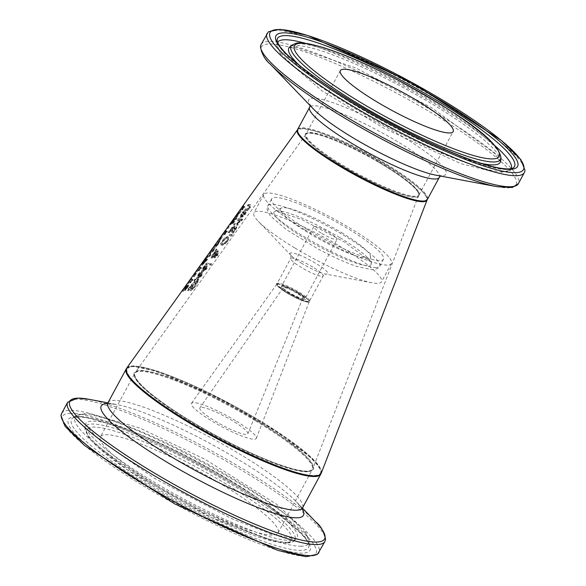 <?xml version="1.0" encoding="UTF-8"?>
<svg xmlns="http://www.w3.org/2000/svg" width="586" height="586" viewBox="0 0 586 586"><rect width="100%" height="100%" fill="white"/><g stroke="black" fill="none" stroke-linecap="round" stroke-linejoin="round"><path stroke-width="0.44" stroke-dasharray="2.93 2.2" d="M298.853 292.868A18.43 3.018 28.4 0 0 276.826 284.181A18.43 3.018 28.4 0 0 287.147 293.132A18.43 3.018 28.4 0 0 309.24 301.709A18.43 3.018 28.4 0 0 298.853 292.868M298.618 292.875A17.69 2.901 28.4 0 0 278.423 284.21A17.69 2.901 28.4 0 0 287.382 293.125A17.69 2.901 28.4 0 0 307.577 301.79A17.69 2.901 28.4 0 0 298.618 292.875M297.446 292.897A14.005 2.293 -151.6 0 1 304.537 299.959A14.005 2.293 -151.6 0 1 288.554 293.103A14.005 2.293 -151.6 0 1 281.463 286.041A14.005 2.293 -151.6 0 1 297.446 292.897M296.538 292.919A11.134 1.824 28.4 0 0 283.228 287.675A11.134 1.824 28.4 0 0 289.462 293.081A11.134 1.824 28.4 0 0 302.808 298.267A11.134 1.824 28.4 0 0 296.538 292.919M215.165 421.129A27.271 4.468 28.4 0 0 247.856 433.83A27.271 4.468 28.4 0 0 232.488 420.733A27.271 4.468 28.4 0 0 199.877 407.893A27.271 4.468 28.4 0 0 215.165 421.129M235.535 420.667A36.859 6.036 28.4 0 0 191.475 403.3A36.859 6.036 28.4 0 0 212.117 421.195A36.859 6.036 28.4 0 0 256.302 438.35A36.859 6.036 28.4 0 0 235.535 420.667M321.231 233.096A13.266 2.176 -151.6 0 1 313.774 226.687A13.266 2.176 -151.6 0 1 329.654 232.906A13.266 2.176 -151.6 0 1 337.111 239.308A13.266 2.176 -151.6 0 1 321.231 233.096M294.655 247.849A72.532 11.881 -151.6 0 1 258.338 221.391A72.532 11.881 -151.6 0 1 253.892 212.828A72.532 11.881 -151.6 0 1 340.737 246.809A72.532 11.881 -151.6 0 1 381.501 281.829A72.532 11.881 -151.6 0 1 371.898 282.796A72.532 11.881 -151.6 0 1 294.655 247.849M304.544 229.558A72.532 11.881 -151.6 0 1 263.781 194.537A72.532 11.881 -151.6 0 1 350.626 228.511A72.532 11.881 -151.6 0 1 391.389 263.532A72.532 11.881 -151.6 0 1 304.544 229.558M341.645 232.635A51.019 8.358 -151.6 0 1 370.477 256.243A51.019 8.358 -151.6 0 1 309.24 233.367A51.019 8.358 -151.6 0 1 281.331 208.045A51.019 8.358 -151.6 0 1 341.645 232.635M307.401 229.492A63.544 10.409 -151.6 0 1 271.692 198.815A63.544 10.409 -151.6 0 1 347.769 228.577A63.544 10.409 -151.6 0 1 383.478 259.254A63.544 10.409 -151.6 0 1 307.401 229.492M243.959 206.016A84.809 13.888 28.4 0 0 243.783 206.147L240.48 210.77A85.527 14.005 -151.6 0 1 240.656 210.638L241.886 208.916A85.256 13.961 -151.6 0 1 243.424 208.272L242.201 210A85.527 14.005 -151.6 0 1 242.458 209.942L244.97 206.917A85.065 13.932 28.4 0 0 242.758 207.693L243.959 206.016L243.337 205.635A85.549 14.013 28.4 0 0 243.161 205.767L243.783 206.147M243.161 205.767L239.85 210.396A86.267 14.13 -151.6 0 1 240.033 210.264L241.264 208.543A86.003 14.086 -151.6 0 1 242.809 207.905L241.586 209.627A86.267 14.13 -151.6 0 1 241.842 209.568L242.458 209.942M241.586 209.627L242.201 210M241.842 209.568L243.659 207.532L244.267 207.898M243.659 207.532L244.355 206.543L244.97 206.917M244.355 206.543A85.812 14.057 28.4 0 0 242.135 207.319L242.758 207.693M242.135 207.319L243.337 205.635M242.809 207.905L243.424 208.272M241.264 208.543L241.886 208.916M240.033 210.264L240.656 210.638M239.85 210.396L240.48 210.77M199.438 274.072L198.398 275.42C196.618 278.262 196.303 279.471 197.453 279.068L201.635 275.947L202.705 273.838L202.089 272.937A95.32 15.61 28.4 0 0 201.782 272.915L198.273 277.845L197.394 277.405L198.273 277.845L198.822 275.442L200.932 273.003A95.342 15.617 28.4 0 0 200.375 272.988L199.438 274.072L198.822 273.706L197.782 275.054L196.464 278.599L201.02 275.574L202.089 273.464L202.705 273.838M202.089 273.464L201.474 272.563L202.47 273.039L201.474 272.563A96.067 15.734 28.4 0 0 201.166 272.541L197.665 277.478L198.207 275.076L199.387 273.611L199.994 273.984M196.464 278.599L196.837 278.694M201.774 274.585L199.804 277.354L198.698 277.881L201.379 274.116L201.774 274.585L200.764 273.743L201.774 274.585M198.09 277.508L200.764 273.743L201.159 274.211L200.478 275.588L198.09 277.508L198.698 277.881M199.189 276.98L199.804 277.354M199.387 273.611L200.273 272.702L200.881 273.076M200.273 272.702L200.932 273.003M200.317 272.637A96.082 15.734 28.4 0 0 199.76 272.622L200.375 272.988M199.76 272.622L198.822 273.706M201.166 272.541L201.782 272.915M187.344 290.18L187.96 290.546A98.067 16.064 -151.6 0 1 188.641 290.568L190.26 287.521L192.582 285.463L191.842 285.06L190.648 288.004L191.263 288.371L190.545 289.975L190.948 290.678L194.64 287.667L196.317 284.796A97.122 15.903 28.4 0 0 195.534 284.693L194.12 287.499L191.952 289.367L191.19 288.949L192.633 285.712L192.86 283.749L191.373 284.584L187.344 290.18A98.807 16.181 -151.6 0 1 188.025 290.195L188.641 290.568M190.648 288.004L189.93 289.609L190.333 290.304L194.017 287.294L195.702 284.422A97.862 16.027 28.4 0 0 194.918 284.32L193.497 287.125L191.336 289.001L191.952 289.367L193.475 284.115L191.988 284.95L189.864 287.426L187.96 290.546M188.025 290.195L188.707 290.473M188.091 290.107L189.644 287.155L191.842 285.06L192.45 285.433L192.281 286.642L191.263 288.371M189.93 289.609L190.948 290.678L189.93 289.609M193.68 284.173L192.86 283.749L193.68 284.173M194.852 284.415L195.468 284.789M194.918 284.32L195.534 284.693M195.702 284.422L196.317 284.796M204.324 267.201L203.283 268.542C201.503 271.384 201.188 272.6 202.338 272.19L206.528 269.069L207.59 266.96L206.975 266.059A94.251 15.434 28.4 0 0 206.668 266.037L203.159 270.974L202.28 270.527L203.159 270.974L203.708 268.564L205.818 266.132A94.273 15.441 28.4 0 0 205.261 266.117L204.324 267.201L203.708 266.828L202.668 268.176L201.35 271.721L205.906 268.703L206.975 266.593L207.59 266.96M206.975 266.593L206.36 265.685L207.356 266.169L206.36 265.685A94.998 15.558 28.4 0 0 206.052 265.67L202.551 270.6L203.093 268.198L204.265 266.74L204.88 267.106M201.35 271.721L201.723 271.823M206.66 267.707L204.69 270.483L203.591 271.003L206.265 267.238L206.66 267.707L205.649 266.872L206.66 267.707M202.976 270.629L205.649 266.872L206.045 267.341L205.364 268.71L202.976 270.629L203.591 271.003M204.075 270.109L204.69 270.483M204.265 266.74L205.159 265.832L205.767 266.198M205.159 265.832L205.818 266.132M205.203 265.758A95.02 15.558 28.4 0 0 204.646 265.744L205.261 266.117M204.646 265.744L203.708 266.828M206.052 265.67L206.668 266.037M194.633 280.738L194.149 282.84A96.866 15.866 -151.6 0 1 195.988 282.972L195.416 283.785A96.99 15.888 -151.6 0 1 195.914 283.836L196.486 283.031A96.866 15.866 -151.6 0 1 197.548 283.163L198.405 281.969A96.683 15.837 28.4 0 0 197.343 281.829L198.91 279.617A96.338 15.778 28.4 0 0 198.412 279.566L196.845 281.771A96.683 15.837 28.4 0 0 195.248 281.646L194.757 281.456L196.112 279.412A96.338 15.778 28.4 0 0 195.658 279.405L194.633 280.738L194.017 280.364L193.534 282.467A97.606 15.983 -151.6 0 1 195.372 282.606L195.988 282.972M193.878 282.774L193.27 282.401L193.878 282.774M195.372 282.606L194.801 283.412L195.416 283.785M194.801 283.412A97.737 16.005 -151.6 0 1 195.299 283.463L195.914 283.836M195.299 283.463L195.87 282.657L196.486 283.031M195.87 282.657A97.606 15.983 -151.6 0 1 196.933 282.796L197.548 283.163M196.933 282.796L197.79 281.595L198.405 281.969M197.79 281.595A97.422 15.954 28.4 0 0 196.728 281.456L197.343 281.829M196.728 281.456L198.295 279.251L198.91 279.617M198.295 279.251A97.078 15.903 28.4 0 0 197.797 279.192L196.229 281.405A97.422 15.954 28.4 0 0 194.633 281.28L194.142 281.082L195.504 279.039A97.078 15.903 28.4 0 0 195.05 279.031L195.658 279.405M195.05 279.031L194.017 280.364M195.504 279.039L196.112 279.412M195.453 279.112L196.068 279.478M194.142 281.082L195.248 281.646L194.142 281.082M196.229 281.405L196.845 281.771M197.797 279.192L198.412 279.566M211.671 263.964A93.877 15.375 28.4 0 0 206.902 263.539L206.052 264.74A94.06 15.404 -151.6 0 1 210.814 265.165L211.671 263.964L211.048 263.59A94.617 15.5 28.4 0 0 206.287 263.173L206.902 263.539M206.287 263.173L205.437 264.374A94.807 15.529 -151.6 0 1 210.198 264.791L211.048 263.59M210.198 264.791L210.814 265.165M205.437 264.374L206.052 264.74M215.209 250.61L214.864 251.921L212.154 254.8L211.253 257.796L213.795 256.141L213.949 257.532L215.209 256.99L216.908 255.181L217.567 252.632L215.077 254.331L215.582 252.009L216.966 251.987L217.853 250.742A92.669 15.177 28.4 0 0 217.553 250.713L215.758 251.284L216.366 248.977L215.209 250.61L215.824 250.984L215.472 252.295L212.762 255.174L211.868 258.17L214.41 256.514L214.564 257.906L215.831 257.364L217.523 255.555L218.182 253.005L215.692 254.705L216.19 252.376L217.582 252.361L218.468 251.116A91.921 15.053 28.4 0 0 218.168 251.086L216.373 251.658L216.981 249.35L215.824 250.984M216.366 248.977L216.981 249.35M214.864 251.921L215.472 252.295M211.649 258.111L211.033 257.745L211.649 258.111M213.795 256.141L214.41 256.514M214.351 257.84L213.729 257.466L214.351 257.84M215.209 256.99L215.831 257.364M215.758 251.284L216.373 251.658M217.853 250.742L218.468 251.116M216.966 251.987L217.582 252.361M215.582 252.009L216.19 252.376M215.077 254.331L215.692 254.705M218.336 253.057L217.567 252.632L218.336 253.057M214.007 255.511L212.147 256.441L212.938 256.858L213.443 254.829L215.326 252.859L214.623 255.884L212.938 256.858L212.33 256.492L212.835 254.463L214.71 252.485L214.007 255.511L214.623 255.884M214.71 252.485L215.326 252.859M215.934 254.038L217.369 254.287L217.062 255.54L215.48 256.668L215.216 256.368L215.487 255.328L217.23 254.243L216.615 253.87L216.439 255.166L214.864 256.294L215.48 256.668L214.601 255.994L214.872 254.954L215.934 254.038L216.549 254.412M214.872 254.954L215.487 255.328M227.544 241.491L229.023 238.326L227.976 236.971L225.5 238.004L222.783 241.066L221.149 244.135L222.006 245.366L224.672 244.443L227.544 241.491L226.921 241.117L228.408 237.953L229.023 238.326M228.408 237.953L227.361 236.598L224.892 237.638L222.175 240.692L220.534 243.769L221.391 244.999L220.849 244.845L222.006 245.366L221.391 244.999L224.057 244.069L224.672 244.443M228.547 237.14L227.361 236.598L228.547 237.14M227.932 239.22L226.958 241.395L224.936 243.432L222.453 243.915L223.244 241.066L227.038 238.282L227.551 238.436L226.43 237.916L227.309 238.854L226.335 241.022L224.313 243.058L221.838 243.542L222.636 240.692L226.43 237.916L227.309 238.854M224.057 244.069L226.921 241.117M232.386 226.892L228.181 232.349A89.834 14.716 -151.6 0 1 232.752 232.759L236.114 227.72L235.88 226.606L233.902 227.822A89.109 14.591 28.4 0 0 233.88 227.815L234.026 225.947L232.386 226.892L232.994 227.265L228.796 232.715A89.094 14.591 -151.6 0 1 233.375 233.133L236.729 228.093L236.495 226.98L234.517 228.188L234.642 226.321L232.994 227.265M228.181 232.349L228.796 232.715M232.752 232.759L233.375 233.133M234.854 226.379L234.026 225.947L234.854 226.379M233.88 227.815L234.495 228.188A88.369 14.474 28.4 0 0 234.495 228.188L233.902 227.822M236.707 227.046L235.88 226.606L236.707 227.046M236.114 227.72L236.729 228.093M233.206 228.086L231.126 231.184L231.741 231.558A88.896 14.562 28.4 0 0 230.144 231.463L232.576 228.291L233.88 227.683L233.067 227.265L233.821 228.452L231.741 231.558M231.126 231.184A89.643 14.679 28.4 0 0 229.536 231.096L231.968 227.917L233.067 227.265L233.821 228.452M229.536 231.096L230.144 231.463M231.968 227.917L232.576 228.291M233.067 231.411A89.643 14.679 28.4 0 0 231.638 231.236L233.851 228.364L234.847 227.91L235.023 228.459L233.067 231.411L233.689 231.785A88.896 14.562 28.4 0 0 232.254 231.609L234.466 228.738L235.462 228.284L235.645 228.833L233.689 231.785M235.023 228.459L235.645 228.833L234.847 227.91L235.023 228.459M231.638 231.236L232.254 231.609M231.441 236.217L232.444 234.803L230.291 234.81L229.675 235.675L231.441 236.217L230.818 235.843L231.829 234.429L232.444 234.803M231.829 234.429L229.675 234.437L229.06 235.301L230.818 235.843M229.06 235.301L229.675 235.675M229.675 234.437L230.291 234.81M236.949 220.006A87.922 14.401 -151.6 0 1 240.267 220.248L241.124 219.047A87.732 14.372 28.4 0 0 237.806 218.805L236.949 220.006L237.564 220.373A87.175 14.276 -151.6 0 1 240.89 220.622L241.74 219.42A86.992 14.247 28.4 0 0 238.414 219.171L237.564 220.373M237.806 218.805L238.414 219.171M240.267 220.248L240.89 220.622M241.124 219.047L241.74 219.42M240.187 221.574A87.329 14.306 28.4 0 0 239.549 221.493L237.33 224.035A87.724 14.364 28.4 0 0 235.052 223.911L234.195 225.112A87.915 14.401 -151.6 0 1 237.52 225.354L238.37 224.152A87.724 14.364 28.4 0 0 237.828 224.086L240.187 221.574L239.571 221.2A88.068 14.423 28.4 0 0 238.934 221.127L239.549 221.493M238.934 221.127L236.715 223.662A88.471 14.489 28.4 0 0 234.437 223.537L233.587 224.738A88.654 14.518 -151.6 0 1 236.905 224.98L237.52 225.354M233.587 224.738L234.195 225.112M236.905 224.98L237.755 223.779L238.37 224.152M237.755 223.779A88.471 14.489 28.4 0 0 237.213 223.713L237.828 224.086M237.213 223.713L239.571 221.2M234.437 223.537L235.052 223.911M236.715 223.662L237.33 224.035M238.89 221.186L239.506 221.559M241.798 214.315C240.026 217.15 239.711 218.373 240.868 217.97L245.095 214.872L246.149 212.755L245.512 211.839A85.842 14.057 28.4 0 0 245.204 211.817L241.696 216.747L240.809 216.307L241.696 216.747L242.23 214.337L244.34 211.898A85.864 14.064 28.4 0 0 243.776 211.883L241.798 214.315L241.19 213.941L239.879 217.494L244.479 214.498L245.534 212.381L246.149 212.755M239.879 217.494L240.253 217.596M245.534 212.381L244.897 211.465L245.9 211.949L244.897 211.465A86.582 14.181 28.4 0 0 244.589 211.443L245.204 211.817M244.589 211.443L241.08 216.38L241.615 213.963L242.787 212.506L243.402 212.879M242.787 212.506L243.725 211.531A86.603 14.181 28.4 0 0 243.168 211.517L241.19 213.941M243.168 211.517L243.776 211.883M243.725 211.531L244.34 211.898M243.681 211.597L244.289 211.971M242.626 215.897L241.513 216.41L244.186 212.652L244.596 213.128L242.626 215.897L243.241 216.271L242.128 216.783L244.802 213.018L245.212 213.494L243.241 216.271M244.596 213.128L245.212 213.494L244.596 213.128M241.513 216.41L242.128 216.783M243.109 219.523A86.977 14.247 28.4 0 0 242.428 219.42L241.454 220.783A87.189 14.276 -151.6 0 1 242.135 220.885L243.109 219.523L242.487 219.149A87.724 14.364 28.4 0 0 241.806 219.047L242.428 219.42M241.806 219.047L240.839 220.409A87.929 14.401 -151.6 0 1 241.52 220.512L242.487 219.149M241.52 220.512L242.135 220.885M240.839 220.409L241.454 220.783M247.065 205.767A85.71 14.035 -151.6 0 1 248.867 205.854L249.482 206.162L248.955 207.305L247.211 209.107A86.208 14.123 28.4 0 0 244.794 208.96L243.937 210.162A86.391 14.152 -151.6 0 1 247.27 210.411L248.12 209.209A86.208 14.123 28.4 0 0 247.717 209.165L249.768 207.063L249.995 204.675A85.527 14.005 28.4 0 0 247.915 204.565L247.065 205.767L247.673 206.14A84.97 13.918 -151.6 0 1 249.482 206.228L250.097 206.528L249.57 207.678L247.827 209.48A85.468 13.998 28.4 0 0 245.402 209.334L244.552 210.535A85.651 14.027 -151.6 0 1 247.885 210.784L248.742 209.583A85.468 13.998 28.4 0 0 248.332 209.532L250.383 207.437L250.61 205.049A84.78 13.888 28.4 0 0 248.53 204.939L247.673 206.14M247.915 204.565L248.53 204.939M249.482 206.228L248.867 205.854L249.482 206.228M247.211 209.107L247.827 209.48M244.794 208.96L245.402 209.334M250.947 205.151L249.995 204.675L250.947 205.151M247.717 209.165L248.332 209.532M248.12 209.209L248.742 209.583M247.27 210.411L247.885 210.784M243.937 210.162L244.552 210.535M185.359 289.066L184.473 290.114A98.763 16.174 -151.6 0 1 184.905 290.041L188.106 285.558L188.15 284.803L186.282 286.715A98.206 16.086 28.4 0 0 186.26 286.722L187.022 284.994L185.93 286.063L182.356 291.03A98.807 16.181 -151.6 0 1 182.656 290.876L185.403 286.957L186.121 286.276L186.07 286.715L184.758 288.656A98.499 16.13 -151.6 0 1 185.051 288.576L187.19 286.107L187.769 286.913L185.088 290.48A98.023 16.056 -151.6 0 1 185.52 290.407L188.714 285.924L188.765 285.177L186.897 287.081A97.466 15.961 28.4 0 0 186.875 287.089L187.637 285.367L186.553 286.437L182.979 291.403A98.06 16.064 -151.6 0 1 183.272 291.249L186.018 287.33L186.744 286.649L186.685 287.089L185.374 289.03A97.759 16.012 -151.6 0 1 185.667 288.949L187.806 286.481L187.769 286.913L187.19 286.107L185.359 289.066L185.974 289.433M186.744 286.649L186.685 287.089L186.121 286.276L186.744 286.649M187.615 285.865L187.022 284.994L187.615 285.865M188.875 285.184L188.15 284.803L188.875 285.184M182.356 291.03L182.979 291.403M182.656 290.876L183.272 291.249M182.715 290.781L183.337 291.154M185.403 286.957L186.018 287.33M184.758 288.656L185.374 289.03M185.051 288.576L185.667 288.949M186.26 286.722L186.875 287.089M186.282 286.715L186.897 287.081M188.106 285.558L188.714 285.924M184.905 290.041L185.52 290.407M184.473 290.114L185.088 290.48M184.531 290.033L185.139 290.407M187.938 283.133A97.569 15.983 -151.6 0 1 188.143 283.016L189.373 281.295A97.298 15.939 -151.6 0 1 191.036 280.723L189.805 282.445A97.569 15.983 -151.6 0 1 190.076 282.393L192.604 279.375A97.115 15.903 28.4 0 0 190.245 280.071L191.446 278.387A96.851 15.859 28.4 0 0 191.241 278.504L187.938 283.133L188.56 283.507A96.829 15.859 -151.6 0 1 188.765 283.39L189.996 281.668A96.558 15.815 -151.6 0 1 191.651 281.097L190.421 282.818A96.829 15.859 -151.6 0 1 190.692 282.767L193.212 279.749A96.368 15.785 28.4 0 0 190.868 280.445L192.069 278.76A96.104 15.741 28.4 0 0 191.864 278.877L188.56 283.507M191.241 278.504L191.864 278.877M188.143 283.016L188.765 283.39M189.373 281.295L189.996 281.668M191.036 280.723L191.651 281.097M189.805 282.445L190.421 282.818M191.446 278.387L192.069 278.76M190.245 280.071L190.868 280.445M192.604 279.375L193.212 279.749M191.9 280.364L192.516 280.731M190.076 282.393L190.692 282.767M196.698 273.157A95.298 15.61 28.4 0 0 196.398 273.259L193.841 276.848A95.855 15.697 -151.6 0 1 194.134 276.746L196.698 273.157L196.076 272.783A96.038 15.727 28.4 0 0 195.775 272.886L196.398 273.259M195.775 272.886L193.219 276.482A96.595 15.822 -151.6 0 1 193.519 276.372L196.076 272.783M193.519 276.372L194.134 276.746M193.219 276.482L193.841 276.848M196.398 271.274A95.73 15.675 -151.6 0 1 196.603 271.157L197.826 269.435A95.459 15.632 -151.6 0 1 199.474 268.849L198.251 270.578A95.73 15.675 -151.6 0 1 198.515 270.527L201.035 267.509A95.269 15.602 28.4 0 0 198.698 268.212L199.899 266.527A95.005 15.558 28.4 0 0 199.701 266.645L196.398 271.274L197.021 271.648A94.983 15.558 -151.6 0 1 197.218 271.53L198.449 269.809A94.72 15.514 -151.6 0 1 200.09 269.223L198.859 270.944A94.983 15.558 -151.6 0 1 199.13 270.893L201.65 267.875A94.529 15.485 28.4 0 0 199.321 268.586L200.522 266.901A94.265 15.441 28.4 0 0 200.324 267.018L197.021 271.648M199.701 266.645L200.324 267.018M196.603 271.157L197.218 271.53M197.826 269.435L198.449 269.809M199.474 268.849L200.09 269.223M198.251 270.578L198.859 270.944M199.899 266.527L200.522 266.901M198.698 268.212L199.321 268.586M201.035 267.509L201.65 267.875M200.339 268.491L200.954 268.864M198.515 270.527L199.13 270.893M206.895 258.697A93.042 15.236 28.4 0 0 206.638 258.792L205.84 259.928A93.218 15.265 28.4 0 0 205.122 260.301L204.25 261.524A93.408 15.302 -151.6 0 1 204.968 261.151L201.98 265.341A94.06 15.404 -151.6 0 1 202.316 265.216L207.62 259.459A93.218 15.265 28.4 0 0 206.089 259.825L206.895 258.697L206.279 258.323A93.789 15.361 28.4 0 0 206.023 258.419L206.638 258.792M206.272 260.77L202.946 264.242L205.225 261.048A93.408 15.302 -151.6 0 1 206.272 260.77L205.657 260.396L202.331 263.868L202.946 264.242M202.331 263.868L204.602 260.675A94.156 15.419 -151.6 0 1 205.657 260.396M204.602 260.675L205.225 261.048M206.023 258.419L205.217 259.554A93.965 15.39 28.4 0 0 204.499 259.92L203.62 261.144A94.156 15.419 -151.6 0 1 204.346 260.777L201.357 264.967A94.807 15.529 -151.6 0 1 201.701 264.843L202.316 265.216M201.357 264.967L201.98 265.341M201.701 264.843L206.177 260.265L206.792 260.631M206.177 260.265L207.005 259.093L207.62 259.459M207.005 259.093A93.965 15.39 28.4 0 0 205.474 259.452L206.089 259.825M205.474 259.452L206.279 258.323M204.346 260.777L204.968 261.151M203.62 261.144L204.25 261.524M204.499 259.92L205.122 260.301M205.217 259.554L205.84 259.928M215.069 245.783A91.834 15.038 28.4 0 0 214.293 246.193L213.399 247.453A92.024 15.075 -151.6 0 1 215.882 246.603L219.149 241.762L219.267 240.773L219.882 241.146L215.692 246.157A91.086 14.921 28.4 0 0 214.923 246.567L214.022 247.827A91.284 14.95 -151.6 0 1 216.49 246.977L220.021 241.154L219.267 240.773L218.102 241.784L215.069 245.783L215.692 246.157M214.293 246.193L214.923 246.567M215.882 246.603L216.49 246.977M213.399 247.453L214.022 247.827M216.424 245.402A91.834 15.038 28.4 0 0 215.34 245.68L218.322 242.091L216.424 245.402L217.04 245.768A91.086 14.921 28.4 0 0 215.963 246.054L218.937 242.465L217.04 245.768M218.322 242.091L218.878 243.051L218.322 242.091M215.34 245.68L215.963 246.054M217.545 242.743L218.16 243.117M215.128 248.896A91.584 15.002 28.4 0 0 212.652 249.746L211.751 251.013A91.775 15.031 -151.6 0 1 213.809 250.237L210.535 253.174L209.751 255.935A92.661 15.177 28.4 0 0 207.686 256.705L206.843 257.884A92.844 15.207 -151.6 0 1 209.341 257.042L210.564 255.32L210.704 253.32L213.875 250.654L215.128 248.896L214.513 248.53A92.324 15.119 28.4 0 0 212.022 249.372L212.652 249.746M212.022 249.372L211.121 250.632A92.522 15.155 -151.6 0 1 213.194 249.863L209.37 253.57L209.143 255.569A93.408 15.295 28.4 0 0 207.056 256.331L206.221 257.51L206.843 257.884M207.056 256.331L207.686 256.705M206.221 257.51A93.592 15.331 -151.6 0 1 208.726 256.675L209.341 257.042M208.726 256.675L209.949 254.947L210.564 255.32M209.949 254.947L210.088 252.954L210.704 253.32M210.088 252.954L213.267 250.288L213.875 250.654M213.267 250.288L214.513 248.53M209.143 255.569L209.751 255.935M209.37 253.57L209.993 253.943M209.92 252.8L210.535 253.174M213.194 249.863L213.809 250.237M211.121 250.632L211.751 251.013M219.039 240.223A90.969 14.899 -151.6 0 1 219.325 240.114L221.889 236.524A90.412 14.804 28.4 0 0 221.596 236.634L219.039 240.223L219.655 240.597A90.222 14.775 -151.6 0 1 219.948 240.487L222.504 236.891A89.665 14.687 28.4 0 0 222.211 237.008L219.655 240.597M221.596 236.634L222.211 237.008M219.325 240.114L219.948 240.487M221.889 236.524L222.504 236.891M226.372 230.664A88.633 14.518 28.4 0 0 226.181 230.789L222.878 235.418A89.358 14.635 -151.6 0 1 223.068 235.294L224.299 233.572A89.087 14.591 -151.6 0 1 225.881 232.95L224.65 234.678A89.358 14.635 -151.6 0 1 224.914 234.62L227.427 231.602A88.896 14.562 28.4 0 0 225.171 232.349L226.372 230.664L225.749 230.291A89.38 14.635 28.4 0 0 225.559 230.415L226.181 230.789M225.559 230.415L222.255 235.045A90.098 14.753 -151.6 0 1 222.446 234.92L223.676 233.191A89.826 14.709 -151.6 0 1 225.266 232.583L224.035 234.305A90.098 14.753 -151.6 0 1 224.299 234.254L224.914 234.62M224.035 234.305L224.65 234.678M224.299 234.254L226.115 232.217L226.731 232.583M226.115 232.217L226.819 231.228L227.427 231.602M226.819 231.228A89.643 14.679 28.4 0 0 224.548 231.968L225.171 232.349M224.548 231.968L225.749 230.291M225.266 232.583L225.881 232.95M223.676 233.191L224.299 233.572M222.446 234.92L223.068 235.294M222.255 235.045L222.878 235.418M227.17 228.152A89.028 14.584 -151.6 0 1 227.536 227.925L228.621 226.401A88.794 14.54 28.4 0 0 228.262 226.628L227.17 228.152L227.8 228.533A88.281 14.46 -151.6 0 1 228.159 228.298L229.243 226.775A88.047 14.423 28.4 0 0 228.884 227.009L227.8 228.533M228.262 226.628L228.884 227.009M227.536 227.925L228.159 228.298M228.621 226.401L229.243 226.775M234.84 219.721L234.971 218.974L233.895 220.08L230.386 224.951A87.732 14.372 -151.6 0 1 230.65 224.775L234.056 220.263L231.609 224.072A87.673 14.357 -151.6 0 1 233.023 223.713L236.729 218.505A86.867 14.225 28.4 0 0 236.37 218.563L233.536 222.555A87.482 14.328 28.4 0 0 232.803 222.739L234.84 219.721L234.224 219.347L234.356 218.593L229.763 224.57A88.479 14.489 -151.6 0 1 230.034 224.401L230.716 224.687M235.111 218.952L234.356 218.593L235.111 218.952M230.1 224.306L233.433 219.889L233.997 220.658L233.382 220.285L230.987 223.698L231.609 224.072M230.987 223.698A88.42 14.482 -151.6 0 1 232.408 223.347L233.023 223.713M232.408 223.347L236.114 218.131L236.729 218.505M236.114 218.131A87.607 14.35 28.4 0 0 235.762 218.197L236.37 218.563M235.762 218.197L232.928 222.182L233.536 222.555M232.928 222.182A88.23 14.452 28.4 0 0 232.188 222.365L232.803 222.739M232.188 222.365L234.224 219.347M233.433 219.889L233.382 220.285L233.433 219.889M232.752 220.548L233.375 220.929M230.723 223.347L231.345 223.727M230.034 224.401L230.65 224.775M229.763 224.57L230.386 224.951M237.733 213.363L234.261 218.226L236.759 215.333L235.96 217.465L237.52 214.491L240.458 211.143L237.784 213.912L238.78 211.89L237.733 213.363L238.363 213.736L237.66 215.128L234.883 218.607L237.381 215.707L236.576 217.838L238.136 214.864L241.073 211.517L238.407 214.286L239.41 212.271L238.363 213.736M238.78 211.89L239.41 212.271M237.037 214.754L237.66 215.128M235.228 216.864L235.858 217.245M234.261 218.226L234.883 218.607M236.759 215.333L237.381 215.707M235.96 217.465L236.576 217.838M237.784 213.912L238.407 214.286M240.458 211.143L241.073 211.517M239.491 212.506L240.106 212.879M237.52 214.491L238.136 214.864M237.008 215.992L237.623 216.366M427.15 199.819A73.711 12.072 28.4 0 0 385.588 164.534A73.711 12.072 28.4 0 0 297.512 129.726M321.245 473.18A110.571 18.107 28.4 0 0 258.953 420.14A110.571 18.107 28.4 0 0 126.766 368.023M378.182 161.875A64.87 10.621 28.4 0 0 307.174 132.993A64.87 10.621 28.4 0 0 346.165 168.263A64.87 10.621 28.4 0 0 417.173 197.145A64.87 10.621 28.4 0 0 378.182 161.875M424.052 201.159A72.979 11.954 28.4 0 0 380.182 161.472A72.979 11.954 28.4 0 0 297.805 132.114M258.719 420.14A109.831 17.99 -151.6 0 1 314.33 475.51A109.831 17.99 -151.6 0 1 188.941 421.722A109.831 17.99 -151.6 0 1 133.33 366.353A109.831 17.99 -151.6 0 1 258.719 420.14M382.548 164.607A64.13 10.504 28.4 0 0 305.877 134.377A64.13 10.504 28.4 0 0 341.799 165.53A64.13 10.504 28.4 0 0 418.675 195.372A64.13 10.504 28.4 0 0 382.548 164.607M191.747 421.656A100.99 16.54 28.4 0 0 312.807 468.654A100.99 16.54 28.4 0 0 255.906 420.206A100.99 16.54 28.4 0 0 135.176 372.608A100.99 16.54 28.4 0 0 191.747 421.656M256.141 420.199A101.722 16.657 28.4 0 0 140.01 370.381A101.722 16.657 28.4 0 0 191.512 421.664A101.722 16.657 28.4 0 0 307.643 471.481A101.722 16.657 28.4 0 0 256.141 420.199M157.158 485.626A100.99 16.54 28.4 0 0 278.072 532.93A100.99 16.54 28.4 0 0 221.318 484.175A100.99 16.54 28.4 0 0 100.404 436.87A100.99 16.54 28.4 0 0 157.158 485.626M297.563 292.268A13.266 2.176 28.4 0 0 281.676 286.049A13.266 2.176 28.4 0 0 289.132 292.458A13.266 2.176 28.4 0 0 304.281 298.955A13.266 2.176 28.4 0 0 305.02 298.67A13.266 2.176 28.4 0 0 297.563 292.268M308.529 301.519A18.43 3.018 -151.6 0 1 287.492 292.495A18.43 3.018 -151.6 0 1 277.134 283.595A18.43 3.018 -151.6 0 1 299.197 292.231A18.43 3.018 -151.6 0 1 309.555 301.123A18.43 3.018 -151.6 0 1 308.529 301.519M312.807 267.062A18.43 3.018 28.4 0 0 290.744 258.426A18.43 3.018 28.4 0 0 301.101 267.326A18.43 3.018 28.4 0 0 322.139 276.35A18.43 3.018 28.4 0 0 323.164 275.962A18.43 3.018 28.4 0 0 312.807 267.062M302.156 263.619A21.433 3.509 -151.6 0 1 291.425 255.804A21.433 3.509 -151.6 0 1 295.469 253.635A21.433 3.509 -151.6 0 1 315.781 263.312A21.433 3.509 -151.6 0 1 326.629 274.116A21.433 3.509 -151.6 0 1 324.988 273.948A21.433 3.509 -151.6 0 1 302.156 263.619M340.166 237.821A55.231 9.046 -151.6 0 1 371.37 263.378A55.231 9.046 -151.6 0 1 368.125 265.663A55.231 9.046 -151.6 0 1 305.079 238.612A55.231 9.046 -151.6 0 1 274.871 211.202A55.231 9.046 -151.6 0 1 340.166 237.821M376.205 267.516A63.544 10.409 -151.6 0 1 303.665 236.4A63.544 10.409 -151.6 0 1 267.956 205.723A63.544 10.409 -151.6 0 1 344.033 235.484A63.544 10.409 -151.6 0 1 379.743 266.161A63.544 10.409 -151.6 0 1 376.205 267.516M200.478 275.588L201.093 275.955M198.207 275.076L198.822 275.442M197.782 275.054L198.398 275.42M201.02 275.574L201.635 275.947M189.256 287.059L189.864 287.426M189.644 287.155L190.26 287.521M191.666 286.268L192.281 286.642M194.017 287.294L194.64 287.667M191.373 284.584L191.988 284.95M192.633 285.712L193.248 286.085M191.49 287.682L192.098 288.056M193.497 287.125L194.12 287.499M205.364 268.71L205.979 269.084M203.093 268.198L203.708 268.564M202.668 268.176L203.283 268.542M205.906 268.703L206.528 269.069M194.669 280.071L195.285 280.438M212.154 254.8L212.762 255.174M212.454 257.291L213.07 257.664M216.908 255.181L217.523 255.555M217.553 250.713L218.168 251.086M216.644 252.925L217.26 253.299M213.223 256.148L213.839 256.522M212.835 254.463L213.443 254.829M216.439 255.166L217.062 255.54M222.328 243.681L222.944 244.054M224.313 243.058L224.936 243.432M226.335 241.022L226.958 241.395M220.534 243.769L221.149 244.135M222.175 240.692L222.783 241.066M224.892 237.638L225.5 238.004M230.115 229.624L230.73 229.99M234.547 230.247L235.169 230.62M232.144 229.756L232.759 230.13M230.261 230.071L230.877 230.437M233.931 230.203L234.547 230.576M233.851 228.364L234.466 228.738M232.657 229.807L233.272 230.173M239.249 221.684L239.864 222.057M238.458 221.838L239.073 222.211M244.479 214.498L245.095 214.872M242.223 212.601L242.838 212.967M241.615 213.963L242.23 214.337M243.923 214.505L244.538 214.879M248.955 207.305L249.57 207.678M249.768 207.063L250.383 207.437M184.077 288.51L184.7 288.883M184.26 288.451L184.876 288.825M185.139 288.122L185.755 288.495M185.352 288.151L185.967 288.524M186.429 287.682L187.044 288.056M185.93 286.063L186.553 286.437M186.861 287.528L187.469 287.902M218.102 241.784L218.717 242.15M215.831 244.714L216.454 245.087M219.149 241.762L219.765 242.135M217.574 244.215L218.19 244.589M217.172 244.355L217.787 244.721M215.956 244.816L216.571 245.19M232.386 221.801L233.001 222.175M232.818 221.501L233.433 221.867M231.66 221.991L232.283 222.365M231.433 222.16L232.056 222.541M233.272 219.706L233.895 220.08M524.367 172.577A146.251 23.953 28.4 0 0 431.809 95.818A146.251 23.953 28.4 0 0 267.077 33.461M261.092 44.529A146.251 23.953 -151.6 0 1 425.824 106.886A146.251 23.953 -151.6 0 1 518.383 183.645M496.965 186.692A144.793 23.711 28.4 0 0 511.534 187.491A144.793 23.711 28.4 0 0 424.491 108.762A144.793 23.711 28.4 0 0 293.85 48.345A144.793 23.711 28.4 0 0 270.278 64.116M310.119 105.553L310.038 104.616L313.473 109.04A78.077 12.789 -151.6 0 1 326.19 100.536A78.077 12.789 -151.6 0 1 396.634 133.117A78.077 12.789 -151.6 0 1 443.573 175.573A78.077 12.789 -151.6 0 1 435.713 175.141L441.302 175.595L440.474 176.034M378.344 161.267A64.13 10.504 28.4 0 0 306.104 133.923A64.13 10.504 28.4 0 0 346.692 167.589A64.13 10.504 28.4 0 0 416.895 196.142A64.13 10.504 28.4 0 0 418.931 194.933A64.13 10.504 28.4 0 0 378.344 161.267M297.673 129.367A73.711 12.072 -151.6 0 1 380.71 160.798A73.711 12.072 -151.6 0 1 427.362 199.489M439.288 177.426A73.711 12.072 28.4 0 0 392.635 138.743A73.711 12.072 28.4 0 0 309.606 107.311M500.993 158.301A119.112 19.506 28.4 0 0 425.238 96.917A119.112 19.506 28.4 0 0 294.853 43.884A119.112 19.506 28.4 0 0 291.821 45.195M500.583 161.194A120.13 19.675 28.4 0 0 424.183 99.29A120.13 19.675 28.4 0 0 292.685 45.796A120.13 19.675 28.4 0 0 289.63 47.129M299.109 65.112A120.13 19.675 28.4 0 0 364.895 111.12A120.13 19.675 28.4 0 0 480.344 163.106M277.515 42.309A132.868 21.763 28.4 0 0 276.9 44.346L281.17 55.743L322.168 90.933L384.174 128.393L460.926 163.677L498.093 172.987L509.879 170.321L513.226 167.962A134.692 22.063 -151.6 0 1 510.186 169.149A134.692 22.063 -151.6 0 1 362.749 109.172A134.692 22.063 -151.6 0 1 277.039 40.258L276.9 44.346A132.868 21.763 28.4 0 0 361.437 112.329A132.868 21.763 28.4 0 0 509.879 170.321A132.868 21.763 28.4 0 0 511.241 168.687M495.236 145.98A132.868 21.763 28.4 0 0 427.011 99.239A132.868 21.763 28.4 0 0 305.284 43.276M61.633 413.423A146.251 23.953 -151.6 0 1 69.771 410.31A146.251 23.953 -151.6 0 1 236.737 481.926A146.251 23.953 -151.6 0 1 318.923 552.539M70.562 413.328A144.039 23.587 28.4 0 0 143.489 485.933A144.039 23.587 28.4 0 0 307.921 556.473A144.039 23.587 28.4 0 0 234.993 483.86A144.039 23.587 28.4 0 0 70.562 413.328M324.908 541.471A146.251 23.953 28.4 0 0 242.721 470.858A146.251 23.953 28.4 0 0 75.755 399.242A146.251 23.953 28.4 0 0 67.617 402.355M232.869 483.911A137.344 22.495 -151.6 0 1 302.405 553.147A137.344 22.495 -151.6 0 1 145.614 485.889A137.344 22.495 -151.6 0 1 76.077 416.653A137.344 22.495 -151.6 0 1 232.869 483.911M89.035 399.308A144.793 23.711 -151.6 0 1 243.234 469.071A144.793 23.711 -151.6 0 1 315.722 521.884M302.156 508.941A114.937 18.825 28.4 0 0 296.391 501.777A114.937 18.825 28.4 0 0 238.846 459.856A114.937 18.825 28.4 0 0 116.446 404.479A114.937 18.825 28.4 0 0 107.634 403.571A114.937 18.825 28.4 0 0 107.297 403.578M255.562 420.843A100.99 16.54 -151.6 0 1 312.316 469.606A100.99 16.54 -151.6 0 1 191.402 422.301A100.99 16.54 -151.6 0 1 134.648 373.538A100.99 16.54 -151.6 0 1 140.266 371.392A100.99 16.54 -151.6 0 1 255.562 420.843M320.747 474.162A110.571 18.107 28.4 0 0 258.602 420.777A110.571 18.107 28.4 0 0 132.377 366.631A110.571 18.107 28.4 0 0 126.217 368.982M108 402.685A110.571 18.107 -151.6 0 1 114.153 400.326A110.571 18.107 -151.6 0 1 240.385 454.472A110.571 18.107 -151.6 0 1 302.523 507.864M226.196 484.065A116.343 19.052 28.4 0 0 93.379 427.084A116.343 19.052 28.4 0 0 152.287 485.735A116.343 19.052 28.4 0 0 285.104 542.709A116.343 19.052 28.4 0 0 226.196 484.065M288.297 542.402A119.112 19.506 -151.6 0 1 152.316 484.073A119.112 19.506 -151.6 0 1 85.007 427.699A119.112 19.506 -151.6 0 1 227.991 482.359A119.112 19.506 -151.6 0 1 294.179 540.805A119.112 19.506 -151.6 0 1 288.297 542.402M229.617 479.934A120.13 19.675 -151.6 0 1 296.37 538.871A120.13 19.675 -151.6 0 1 290.444 540.49A120.13 19.675 -151.6 0 1 153.298 481.663A120.13 19.675 -151.6 0 1 85.417 424.806A120.13 19.675 -151.6 0 1 229.617 479.934M79.037 416.529A134.692 22.063 28.4 0 0 72.774 418.038A134.692 22.063 28.4 0 0 147.233 484.432A134.692 22.063 28.4 0 0 308.961 545.742A134.692 22.063 28.4 0 0 232.803 482.49A134.692 22.063 28.4 0 0 79.037 416.529M301.255 546.24A132.868 21.763 -151.6 0 1 149.569 481.172A132.868 21.763 -151.6 0 1 76.121 415.679A132.868 21.763 -151.6 0 1 233.982 479.26A132.868 21.763 -151.6 0 1 309.1 541.654A132.868 21.763 -151.6 0 1 301.255 546.24M283.228 287.675L199.877 407.893M302.808 298.267L247.856 433.83M276.826 284.181L191.475 403.3M309.24 301.709L256.302 438.35M313.774 226.687L281.558 286.173C283.045 286.766 277.889 284.781 286.583 287.448L302.339 296.201L304.976 298.838L337.111 239.308M371.898 282.796L324.988 273.948L325.801 274.05L323.164 275.962L309.555 301.123L307.943 301.885C309.379 303.651 289.081 295.681 281.756 289.425C276.804 285.096 275.266 283.155 277.134 283.595L290.744 258.426L290.89 255.181L291.425 255.804L258.338 221.391M263.781 194.537L253.892 212.828M391.389 263.532L381.501 281.829M281.331 208.045L274.702 211.268L276.709 211.268L301.644 219.428L344.312 241.937L368.784 260.162L371.407 263.554L370.477 256.243M383.478 259.254L379.743 266.161C379.523 267.809 377.12 269.025 372.542 269.816L356.42 266.315C345.169 262.425 332.321 256.609 317.868 248.882L286.429 229.653L270.651 216.205C267.084 211.268 266.183 207.774 267.956 205.723L271.692 198.815M200.991 273.816L201.606 274.189M190.714 290.605L190.098 290.231M205.876 266.945L206.492 267.319M194.838 281.588L194.222 281.221M214.71 256.243L215.326 256.617M221.838 243.542L222.453 243.915M234.979 227.954L235.601 228.32M244.421 212.725L245.036 213.099M249.966 206.345L249.35 205.972M186.831 286.642L186.209 286.268M187.872 286.481L187.256 286.115M187.747 285.353L187.132 284.986M218.41 242.099L219.032 242.472M234.136 220.248L233.521 219.875M340.349 70.598L306.104 133.923C306.749 131.938 313.027 132.802 324.944 136.509C337.668 140.933 352.274 147.621 368.77 156.572C393.272 170.226 409.38 181.499 417.078 190.406C419.327 194.559 419.942 196.061 418.931 194.933L453.168 131.601M289.184 47.437L296.45 47.495L355.841 67.998L431.486 107.678L493.917 152.843L499.887 160.212L500.569 161.736M305.877 134.377L135.176 372.608M418.675 195.372L312.807 468.654M106.806 403.915L108.835 403.666L116.446 404.479L107.89 402.868M302.142 509.534C303.314 510.406 301.394 507.82 296.391 501.777L302.427 508.055M278.072 532.93L312.316 469.606C310.316 472.931 300.303 471.649 282.269 465.753C262.286 458.801 239.359 448.305 213.48 434.263C174.474 412.529 149.064 394.656 137.249 380.644C131.513 370.411 135.593 375.773 134.648 373.538L100.404 436.87M320.908 473.818L321.209 472.096L320.725 469.796L313.356 459.776L276.394 431.245L220.614 398.883L157.238 371.334L132.963 366.257L126.415 368.653M286.554 543.097L272.951 541.266L211.531 517.65L128.634 470.748L96.705 446.151L88.779 437.552L85.007 427.699L85.431 424.264L86.113 425.795L98.214 438.951L155.224 478.747L231.536 518.617L270.703 533.883L294.538 538.856L296.816 538.563L294.179 540.805C293.344 541.984 290.81 542.753 286.554 543.097M77.528 417.042L72.774 418.038L76.121 415.679L87.995 413.013L139.886 428.051L205.188 459.424L276.739 504.326L304.881 530.33L309.1 541.654L308.961 545.742C309.891 541.501 299.028 530.513 276.38 512.765C254.192 496.445 227.273 479.802 195.629 462.845C144.969 435.566 93.841 416.089 77.528 417.042"/><path stroke-width="0.88" d="M297.512 129.726A73.711 12.072 28.4 0 0 297.461 129.792A73.711 12.072 28.4 0 0 338.759 165.596A73.711 12.072 28.4 0 0 427.121 199.899A73.711 12.072 28.4 0 0 427.15 199.819M297.461 129.792L126.766 368.023A110.571 18.107 28.4 0 0 188.707 421.73A110.571 18.107 28.4 0 0 321.245 473.18L427.121 199.899M380.937 104.257A64.13 10.504 -151.6 0 1 340.349 70.598A64.13 10.504 -151.6 0 1 412.588 97.943A64.13 10.504 -151.6 0 1 453.168 131.601A64.13 10.504 -151.6 0 1 380.937 104.257M297.805 132.114A72.979 11.954 28.4 0 0 354.633 174.569A72.979 11.954 28.4 0 0 424.052 201.159M267.077 33.461A146.251 23.953 28.4 0 0 359.636 110.219A146.251 23.953 28.4 0 0 519.723 175.346A146.251 23.953 28.4 0 0 524.367 172.577L518.383 183.645A146.251 23.953 -151.6 0 1 513.746 186.407A146.251 23.953 -151.6 0 1 353.651 121.287A146.251 23.953 -151.6 0 1 261.092 44.529L268.41 31.776L280.027 29.3L307.892 35.519L411.438 82.194L501.426 140.479L520.888 159.634L525.049 170.526L524.367 172.577M518.888 172.328A144.039 23.587 -151.6 0 1 361.218 108.19A144.039 23.587 -151.6 0 1 274.629 29.871A144.039 23.587 -151.6 0 1 432.3 94.009A144.039 23.587 -151.6 0 1 518.888 172.328M430.651 94.339A137.344 22.495 28.4 0 0 280.306 33.182A137.344 22.495 28.4 0 0 362.866 107.861A137.344 22.495 28.4 0 0 513.211 169.017A137.344 22.495 28.4 0 0 430.651 94.339M496.965 186.692L435.713 175.141A78.077 12.789 -151.6 0 1 358.105 140.801A78.077 12.789 -151.6 0 1 313.473 109.04L270.278 64.116A144.793 23.711 28.4 0 0 353.036 123.016A144.793 23.711 28.4 0 0 496.965 186.692L512.303 187.483L518.383 183.645M425.018 200.881A73.711 12.072 -151.6 0 1 344.326 168.057A73.711 12.072 -151.6 0 1 297.673 129.367L297.798 132.795C299.475 136.567 304.654 141.775 313.327 148.419C323.047 155.81 335.089 163.575 349.454 171.705C386.028 191.732 411.05 201.577 424.542 201.24L427.362 199.489A73.711 12.072 -151.6 0 1 425.018 200.881M310.119 105.553L309.606 107.311A73.711 12.072 28.4 0 0 356.259 146.002A73.711 12.072 28.4 0 0 436.951 178.825A73.711 12.072 28.4 0 0 439.288 177.426L427.362 199.489M425.465 95.371A116.343 19.052 -151.6 0 1 495.404 158.638A116.343 19.052 -151.6 0 1 368.052 106.828A116.343 19.052 -151.6 0 1 298.113 43.569A116.343 19.052 -151.6 0 1 425.465 95.371M291.821 45.195A119.112 19.506 28.4 0 0 366.455 108.652A119.112 19.506 28.4 0 0 500.993 158.301C499.074 138.662 450.18 108.769 396.019 79.095C368.484 64.834 344.663 54.454 324.556 47.957C303.314 41.525 298.01 42.8 296.15 43.232L291.821 45.195L289.63 47.129A120.13 19.675 28.4 0 0 299.109 65.112M480.344 163.106A120.13 19.675 28.4 0 0 500.583 161.194L500.993 158.301M511.256 168.687C498.503 170.387 470.258 161.26 426.52 141.285C390.086 124.042 356.515 105.165 325.816 84.655C302.566 68.855 287.382 56.263 280.247 46.88C274.731 38.266 278.042 41.687 277.039 40.258A134.692 22.063 -151.6 0 1 429.216 95.906A134.692 22.063 -151.6 0 1 513.226 167.962L511.256 168.687A132.868 21.763 28.4 0 0 495.236 145.98M305.284 43.276A132.868 21.763 28.4 0 0 281.566 40.075A132.868 21.763 28.4 0 0 277.515 42.309M318.923 552.539A146.251 23.953 -151.6 0 1 143.819 484.029A146.251 23.953 -151.6 0 1 61.633 413.423L67.617 402.355A146.251 23.953 28.4 0 0 149.804 472.968A146.251 23.953 28.4 0 0 324.908 541.471L317.59 554.224L305.973 556.7L278.108 550.481L174.562 503.806L84.574 445.521L65.112 426.366L60.951 415.474L61.633 413.423M302.427 508.055L315.722 521.884A144.793 23.711 -151.6 0 1 288.429 536.549A144.793 23.711 -151.6 0 1 151.239 471.151A144.793 23.711 -151.6 0 1 77.931 398.165A144.793 23.711 -151.6 0 1 89.035 399.308L77.528 398.128L67.617 402.355M107.297 403.578A114.937 18.825 28.4 0 0 165.823 461.504A114.937 18.825 28.4 0 0 267.135 510.919A114.937 18.825 28.4 0 0 302.156 508.941M126.415 368.653L126.217 368.982A110.571 18.107 28.4 0 0 188.355 422.367A110.571 18.107 28.4 0 0 320.747 474.162L320.908 473.818M302.142 509.534L302.523 507.864A110.571 18.107 -151.6 0 1 170.138 456.069A110.571 18.107 -151.6 0 1 108 402.685L126.217 368.982M270.278 64.116C265.348 60.343 262.059 54.498 260.411 46.587L261.092 44.529M309.606 107.311L297.673 129.367M439.288 177.426L440.474 176.034M500.569 161.736L500.583 161.194M289.63 47.129L289.184 47.437M315.722 521.884C320.652 525.657 323.941 531.502 325.589 539.413L324.908 541.471M107.89 402.868L89.035 399.308M302.523 507.864L320.747 474.162M106.806 403.915L108 402.685"/></g></svg>
